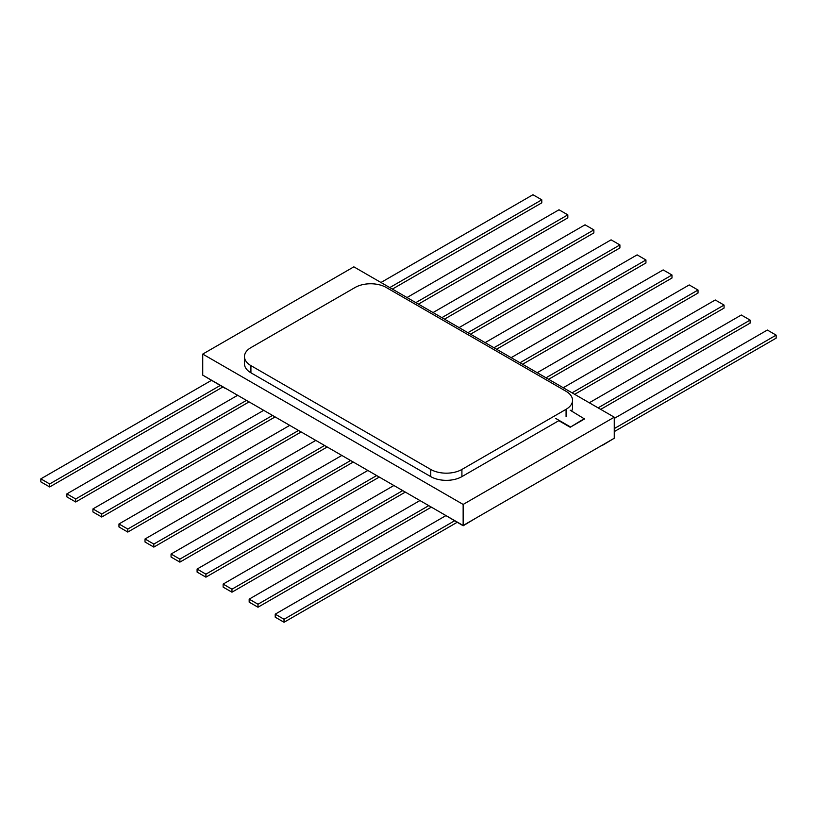 <?xml version="1.0" encoding="UTF-8"?>
<svg xmlns="http://www.w3.org/2000/svg" width="817" height="817" viewBox="0 0 817 817"><rect width="100%" height="100%" fill="white"/><g stroke="black" fill="none" stroke-linecap="round" stroke-linejoin="round"><path stroke-width="1.23" d="M202.739 354.088L202.739 375.136L463.147 525.484L614.261 438.239L614.261 417.191L353.853 266.842L202.739 354.088L463.147 504.436L614.261 417.191M463.147 525.484L463.147 504.436M461.911 469.448L566.079 409.307A22.039 12.725 0 0 0 572.533 400.31A22.039 12.725 0 0 0 566.079 391.312L386.257 287.492A22.039 12.725 0 0 0 355.089 287.492L250.921 347.623A22.039 12.725 0 0 0 244.467 356.62A22.039 12.725 0 0 0 250.921 365.618L430.743 469.448A22.039 12.725 0 0 0 461.911 469.448L461.911 476.617L558.797 420.684L570.184 427.25L584.533 418.968L570.184 410.205M570.184 427.25L584.533 418.488M555.826 418.488L570.184 426.78M250.921 365.618L250.921 372.797A22.039 12.725 180 0 1 244.467 363.8L244.467 356.62M250.921 372.797L430.743 476.617A22.039 12.725 180 0 0 461.911 476.617M572.533 400.31L572.533 407.479A22.039 12.725 180 0 1 571.645 411.053M463.188 525.77L475.688 518.244L463.188 525.77L441.047 512.729M601.721 445.786L614.221 438.259L601.455 445.633M224.91 388.208L202.779 375.166M415.005 497.696L433.47 508.348M388.974 482.663L407.428 493.315M362.932 467.63L381.386 478.282M336.89 452.587L355.344 463.249M310.848 437.555L329.302 448.216M284.806 422.522L303.26 433.173M258.764 407.489L277.218 418.141M232.722 392.456L251.176 403.108M445.755 515.711L275.217 614.17L275.217 617.172L284.04 622.268L457.183 522.298M454.579 520.797L284.04 619.255L284.04 622.268M275.217 614.17L284.04 619.255M419.713 500.678L249.175 599.137L249.175 602.139L257.998 607.225L431.141 507.265M428.537 505.764L257.998 604.223L257.998 607.225M249.175 599.137L257.998 604.223M393.671 485.635L223.133 584.094L223.133 587.106L231.957 592.192L405.099 492.232M402.495 490.731L231.957 589.19L231.957 592.192M223.133 584.094L231.957 589.19M367.63 470.602L197.091 569.061L197.091 572.074L205.915 577.159L379.057 477.199M376.453 475.698L205.915 574.157L205.915 577.159M197.091 569.061L205.915 574.157M341.598 455.569L171.059 554.028L171.059 557.031L179.873 562.127L353.015 462.167M350.411 460.655L179.873 559.114L179.873 562.127M171.059 554.028L179.873 559.114M315.556 440.537L145.018 538.995L145.018 541.998L153.831 547.094L326.974 447.124M324.369 445.622L153.831 544.081L153.831 547.094M145.018 538.995L153.831 544.081M289.514 425.504L118.976 523.963L118.976 526.965L127.789 532.061L300.932 432.091M298.328 430.59L127.789 529.048L127.789 532.061M118.976 523.963L127.789 529.048M263.472 410.461L92.934 508.92L92.934 511.932L101.747 517.018L274.89 417.058M272.286 415.557L101.747 514.016L101.747 517.018M92.934 508.92L101.747 514.016M237.43 395.428L66.892 493.887L66.892 496.899L75.705 501.985L248.848 402.025M246.244 400.524L75.705 498.983L75.705 501.985M66.892 493.887L75.705 498.983M211.389 380.395L40.85 478.854L40.85 481.867L49.663 486.952L222.806 386.992M220.202 385.491L49.663 483.95L49.663 486.952M40.85 478.854L49.663 483.95M614.261 431.611L776.15 338.146L776.15 335.133L767.337 330.048L614.261 418.416M776.15 335.133L614.261 428.598M600.709 409.368L750.108 323.113L750.108 320.101L741.295 315.015L589.292 402.771M750.108 320.101L598.105 407.857M574.668 394.325L724.066 308.08L724.066 305.068L715.253 299.982L563.25 387.738M724.066 305.068L572.063 392.824M548.626 379.292L698.024 293.037L698.024 290.035L689.211 284.939L537.208 372.705M698.024 290.035L546.022 377.791M522.584 364.259L671.982 278.005L671.982 275.002L663.169 269.906L511.166 357.662M671.982 275.002L519.98 362.758M496.552 349.227L645.941 262.972L645.941 259.969L637.127 254.873L485.124 342.629M645.941 259.969L493.948 347.725M470.51 334.194L619.909 247.939L619.909 244.926L611.085 239.841L459.083 327.597M619.909 244.926L467.906 332.682M444.468 319.161L593.867 232.906L593.867 229.894L585.043 224.808L433.041 312.564M593.867 229.894L441.864 317.65M418.427 304.118L567.825 217.863L567.825 214.861L559.002 209.775L406.999 297.531M567.825 214.861L415.822 302.617M392.385 289.085L541.783 202.83L541.783 199.828L532.96 194.732L380.967 282.488M541.783 199.828L389.78 287.584M566.079 409.307L566.079 416.476M430.743 469.448L430.743 476.617"/></g></svg>
